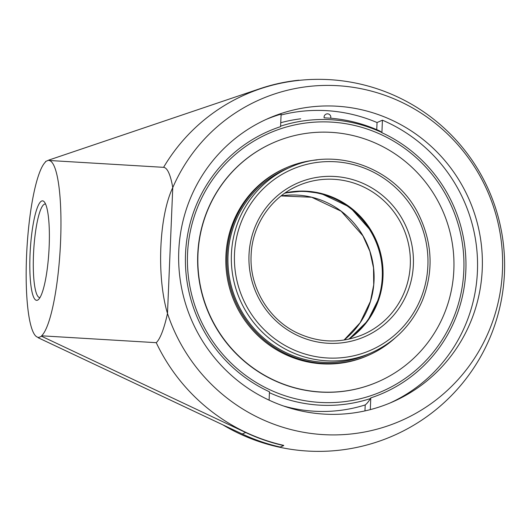 <?xml version="1.0" encoding="UTF-8"?>
<svg xmlns="http://www.w3.org/2000/svg" width="531" height="531" viewBox="0 0 531 531"><rect width="100%" height="100%" fill="white"/><g stroke="black" fill="none" stroke-linecap="round" stroke-linejoin="round"><path stroke-width="0.8" d="M39.971 297.572A46.874 8.795 93.4 0 1 39.686 297.579A46.874 8.795 93.4 0 1 33.592 252.497A46.874 8.795 93.4 0 1 44.445 204.163A46.874 8.795 93.4 0 1 45.294 204.004A46.874 8.795 93.4 0 1 45.573 204.043M37.515 300.181A49.828 9.346 -86.6 0 0 38.451 299.544A49.828 9.346 -86.6 0 0 48.925 251.176A49.828 9.346 -86.6 0 0 44.305 201.906A49.828 9.346 -86.6 0 0 30.42 247.652A49.828 9.346 -86.6 0 0 37.515 300.181M38.172 337.743L41.577 336.256L245.654 432.499A186.016 181.881 66.4 0 0 283.687 445.575L280.288 447.062A186.016 181.881 -113.6 0 1 242.249 433.986L38.172 337.743L38.192 337.298A88.577 16.62 93.4 0 1 26.55 256.314A88.577 16.62 93.4 0 1 45.54 161.955L45.56 161.517L48.958 160.03L48.945 160.468A88.577 16.62 93.4 0 1 60.58 241.452A88.577 16.62 93.4 0 1 41.591 335.811L41.577 336.256M283.607 406.023A147.366 144.093 66.4 0 0 365.209 404.934A138.292 25.946 -86.6 0 0 370.791 397.878L370.299 409.627M364.956 410.901L365.209 404.934M269.117 400.162L269.463 391.805A142.945 139.766 -113.6 0 1 185.531 253.864A142.945 139.766 -113.6 0 1 280.58 126.65L281.105 114.119A154.753 151.315 -113.6 0 0 266.177 119.409M300.712 118.811A147.366 144.093 66.4 0 0 280.74 122.727M376.744 129.664L377.043 122.542A154.753 151.315 66.4 0 0 281.065 115.001M377.043 122.542L382.426 120.192L381.902 132.717A138.292 25.946 -86.6 0 0 379.353 130.812A147.631 147.631 0 0 0 330.667 118.221L324.129 117.829A3.372 3.372 0 0 1 327.647 113.846A3.372 3.372 0 0 1 330.667 118.221M382.426 120.192A154.753 151.315 -113.6 0 1 477.422 271.354A154.753 151.315 -113.6 0 1 390.013 403.009M381.902 132.717A142.945 139.766 -113.6 0 1 465.84 270.657A142.945 139.766 -113.6 0 1 370.791 397.878M482.241 269.25A154.753 151.315 -113.6 0 1 392.436 401.98A154.753 151.315 -113.6 0 1 273.764 402.232A154.753 151.315 -113.6 0 1 178.662 260.475A154.753 151.315 -113.6 0 1 268.573 118.333A154.753 151.315 -113.6 0 1 482.241 269.25M298.993 80.38L299.006 80.188A186.016 181.881 66.4 0 0 260.064 88.65L48.958 160.03M222.814 424.82A186.016 186.016 0 0 0 496.286 320.392A186.016 186.016 0 0 0 284.828 82.431A185.804 181.675 66.4 0 0 163.588 167.338L48.945 160.468M283.687 445.575L283.7 445.363A185.804 181.675 66.4 0 1 156.24 342.681L41.591 335.811M163.588 167.338A88.577 16.62 93.4 0 1 172.761 187.622C159.021 216.23 156.486 276.711 167.491 313.476A175.376 171.48 66.4 0 0 365.295 431.869A175.376 171.48 66.4 0 0 502.06 248.973A175.376 171.48 66.4 0 0 337.816 85.703A175.376 171.48 66.4 0 0 172.761 187.622L167.491 313.476A88.577 16.62 93.4 0 1 156.24 342.681M290.165 167.298L286.767 168.778A101.248 98.998 66.4 0 0 227.925 259.181A101.248 98.998 66.4 0 0 285.472 352.378A101.248 98.998 66.4 0 0 367.797 354.35L371.202 352.869C394.918 342.13 411.976 324.687 422.377 300.539C433.635 271.845 432.533 243.45 419.072 215.354C397.301 169.024 337.205 145.594 290.165 167.298A101.248 98.998 66.4 0 0 231.41 254.137A101.248 98.998 66.4 0 0 371.202 352.869M316.994 159.931A102.37 100.094 66.4 0 0 286.315 167.75A102.37 100.094 66.4 0 0 226.823 259.155A102.37 100.094 66.4 0 0 285.008 353.387A102.37 100.094 66.4 0 0 368.248 355.385A102.37 100.094 66.4 0 0 394.838 338.194M273.677 142.58L273.465 142.673A130.493 127.593 66.4 0 0 197.625 259.194A130.493 127.593 66.4 0 0 271.799 379.307A130.493 127.593 66.4 0 0 377.906 381.855L378.125 381.756A130.493 127.593 66.4 0 0 453.965 265.241A130.493 127.593 66.4 0 0 379.784 145.122A130.493 127.593 66.4 0 0 273.677 142.58A130.493 127.593 66.4 0 0 197.837 259.095A130.493 127.593 66.4 0 0 272.018 379.214A130.493 127.593 66.4 0 0 378.125 381.756M286.315 167.75L285.3 168.194A102.37 100.094 66.4 0 0 225.808 259.599A102.37 100.094 66.4 0 0 283.999 353.825A102.37 100.094 66.4 0 0 367.233 355.823L368.248 355.385M284.789 193.178A81.197 79.391 -113.6 0 1 306.042 191.545A81.197 79.391 -113.6 0 1 379.114 250.798A81.197 79.391 -113.6 0 1 348.562 339.216M381.543 132.352A143.45 140.257 66.4 0 0 331.278 119.74A143.45 140.257 66.4 0 0 280.6 126.159M269.429 392.681A143.45 140.257 66.4 0 0 319.317 405.126A143.45 140.257 66.4 0 0 370.386 398.582M242.249 433.986L245.654 432.499M344.035 340.059A81.197 79.391 66.4 0 0 367.193 244.141A81.197 79.391 66.4 0 0 281.098 195.926L311.684 197.24L341.141 211.212L362.912 235.824L369.868 251.316L373.519 267.883L373.718 284.802L370.446 301.323L360.131 322.762L344.022 340.059M234.49 254.07A98.62 96.43 -113.6 0 1 383.097 177.799A98.62 96.43 -113.6 0 1 375.975 347.719A98.62 96.43 -113.6 0 1 234.49 254.07M248.999 254.94A83.825 81.96 66.4 0 0 369.251 334.53A83.825 81.96 66.4 0 0 375.304 190.111A83.825 81.96 66.4 0 0 248.999 254.94M291.054 189.228A81.197 79.391 -113.6 0 1 298.19 185.671A81.197 79.391 -113.6 0 1 410.297 264.85A81.197 79.391 -113.6 0 1 363.177 334.49C341.3 343.564 319.456 343.106 297.645 333.11C268.646 319.635 249.364 287.377 251.117 255.265C252.066 225.25 271.075 197.16 298.19 185.671M383.004 276.77A81.197 79.391 66.4 0 0 285.12 192.945L302.869 191.1L320.651 193.33L350.102 207.296L371.879 231.914L378.829 247.406L382.486 263.967L382.678 280.879L379.406 297.406L367.638 320.903L348.953 339.13A81.197 79.391 66.4 0 0 383.004 276.77M331.556 122.11A140.894 137.768 -113.6 0 1 463.828 270.538A140.894 137.768 -113.6 0 1 319.808 402.418A140.894 137.768 -113.6 0 1 187.536 253.991A140.894 137.768 -113.6 0 1 331.556 122.11"/></g></svg>

